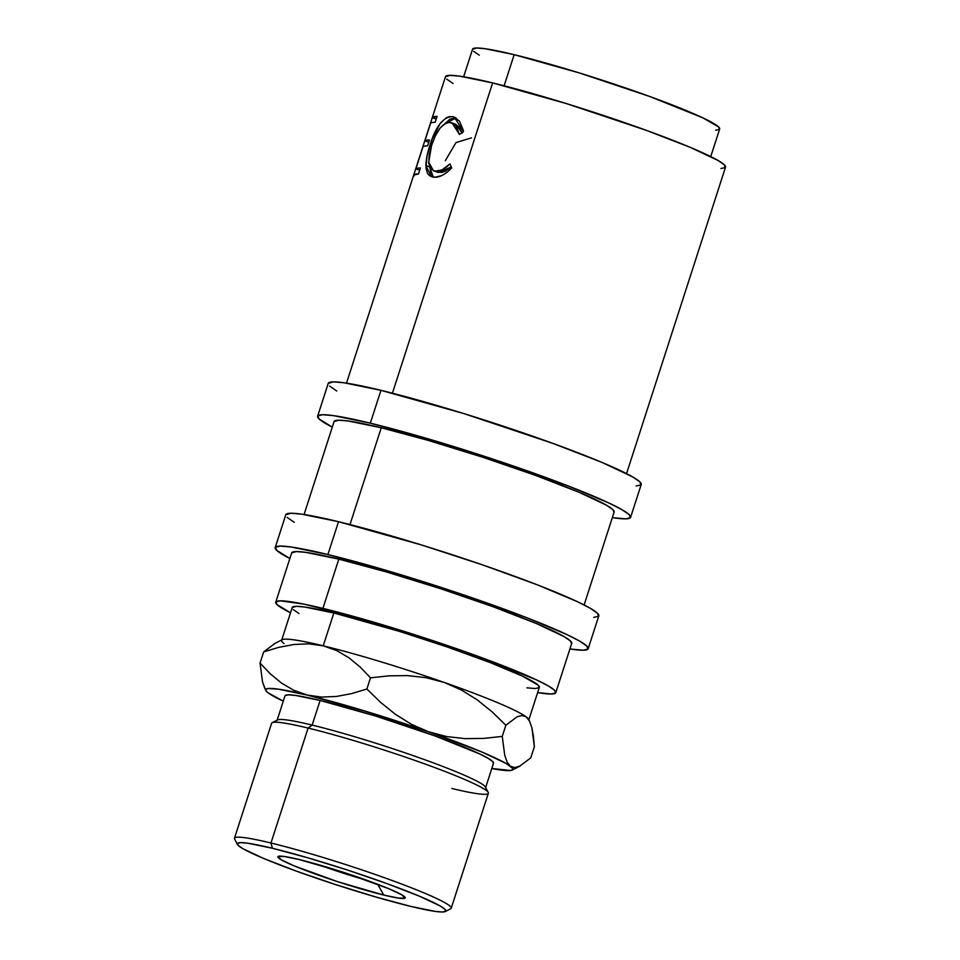 <?xml version="1.0" encoding="UTF-8"?>
<svg xmlns="http://www.w3.org/2000/svg" width="960" height="960" viewBox="0 0 960 960"><rect width="100%" height="100%" fill="white"/><g stroke="black" fill="none" stroke-linecap="round" stroke-linejoin="round"><path stroke-width="1.44" d="M383.76 895.068L377.748 884.316L383.76 895.068L398.796 898.14L405.108 898.056L401.748 894.804L389.22 888.888L345.384 872.952L299.28 859.56A66.924 5.34 17.9 0 1 364.344 879.396A66.924 5.34 17.9 0 1 404.82 896.976A66.924 5.34 17.9 0 1 383.76 895.068A66.924 5.34 17.9 0 1 310.668 872.328A66.924 5.34 17.9 0 1 278.676 856.236A66.924 5.34 17.9 0 1 299.28 859.56L284.244 856.488L277.932 856.584L281.292 859.824L293.82 865.74L337.656 881.688L383.76 895.068M720.972 168.54L725.316 167.532L724.284 164.784L717.924 160.392L690.36 147.396L646.848 130.524L566.544 103.632L492.636 82.92L392.424 393.204L492.636 82.92A147.144 11.748 -162.1 0 0 445.476 76.716L346.5 383.136M414.096 175.308L413.784 176.244L414.096 175.308M413.676 175.164L432.24 117.696A147.144 11.748 17.9 0 1 437.076 116.412L435.168 122.304A147.144 11.748 -162.1 0 0 430.608 123.216L424.896 140.904A147.144 11.748 17.9 0 1 429.456 139.992L427.548 145.884A147.144 11.748 -162.1 0 0 422.988 146.796L415.848 168.9A147.144 11.748 17.9 0 1 420.408 167.988L418.512 173.88A147.144 11.748 -162.1 0 0 413.676 175.164L432.24 117.696L436.236 118.98L432.24 117.696L437.076 116.412L435.168 122.304A147.144 11.748 -162.1 0 0 430.608 123.216L424.896 140.904L428.748 142.164L424.896 140.904A147.144 11.748 -162.1 0 1 429.456 139.992L427.548 145.884A147.144 11.748 -162.1 0 0 422.988 146.796L415.848 168.9L419.712 170.16L415.848 168.9A147.144 11.748 -162.1 0 1 420.408 167.988L418.512 173.88L413.676 175.164M463.2 130.032L463.476 131.616L459.432 134.436L456.072 126.048L453.444 123.636L449.208 122.4L445.272 123.492L440.076 128.124L435.36 135.852L431.604 145.38L429.156 155.088L428.784 163.284L430.74 168.84L434.964 171.18L441.996 169.908L449.904 163.908L451.728 167.964L446.844 172.488L441.852 175.56L435.024 177.24L429.972 175.98L427.644 173.76L425.952 168.036L427.056 155.832L432.12 138.912L440.088 123.624L446.268 117.756L449.436 116.628L453.48 116.844L459.432 121.068L463.2 130.032M715.644 130.212L719.472 129.336L718.56 126.9L702.84 117.84L650.232 96.672L579.384 72.948L514.164 54.672L504.12 85.8L514.164 54.672A129.84 10.368 -162.1 0 0 472.548 49.2L463.644 76.776M636.132 486.012L640.992 484.896L639.84 481.824L632.724 476.916L601.932 462.384L553.284 443.532L463.548 413.484L380.94 390.336A164.46 13.14 -162.1 0 0 328.224 383.4L317.616 416.244A164.46 13.14 17.9 0 1 370.332 423.168L380.94 390.336L343.98 382.764L333.312 381.876L328.212 383.436M630.612 517.332A164.46 13.14 17.9 0 1 612.336 517.596L625.524 518.856L630.384 517.74L629.232 514.668L622.116 509.76L609.312 503.196L568.824 486.18L483.6 456.06L423.084 437.376L370.332 423.168A164.46 13.14 17.9 0 1 540.216 475.476A164.46 13.14 17.9 0 1 630.612 517.332L641.22 484.5A164.46 13.14 -162.1 0 0 550.824 442.644A164.46 13.14 -162.1 0 0 380.94 390.336L370.332 423.168L333.384 415.608L322.704 414.72L317.856 415.836L319.008 418.908L332.292 427.14A164.46 13.14 17.9 0 1 317.616 416.244M593.7 617.388L598.56 616.272L597.408 613.2L590.292 608.28L577.488 601.716L537 584.7L482.088 564.732L421.116 544.848L338.508 521.7A164.46 13.14 -162.1 0 0 285.792 514.764L275.184 547.608A164.46 13.14 17.9 0 1 327.9 554.544L338.508 521.7L301.56 514.14L290.88 513.252L285.78 514.8M588.192 648.708A164.46 13.14 17.9 0 1 569.904 648.972L583.092 650.22L587.952 649.116L586.8 646.032L579.684 641.124L566.88 634.56L526.392 617.544L471.48 597.576L410.508 577.692L327.9 554.544A164.46 13.14 17.9 0 1 497.784 606.852A164.46 13.14 17.9 0 1 588.192 648.708L598.8 615.864A164.46 13.14 -162.1 0 0 508.392 574.008A164.46 13.14 -162.1 0 0 338.508 521.7L327.9 554.544L290.952 546.972L280.272 546.096L275.424 547.2L276.576 550.272L289.86 558.516A164.46 13.14 17.9 0 1 275.184 547.608M445.224 911.544A109.56 8.748 17.9 0 1 410.664 906.372L375.516 896.904L335.208 884.46L295.848 870.936L263.448 858.372L242.928 848.688L238.188 845.424L237.42 843.372L240.66 842.628L247.764 843.216L272.376 848.256A109.56 8.748 17.9 0 1 389.316 884.472A109.56 8.748 17.9 0 1 445.224 911.544L450.648 908.796A113.88 9.096 -162.1 0 0 392.52 880.644A113.88 9.096 -162.1 0 0 270.972 843.012A113.88 9.096 -162.1 0 0 234.6 839.016L237.384 844.416A109.56 8.748 17.9 0 1 272.376 848.256L270.972 843.012L308.1 728.064L312.156 725.1A109.56 8.748 -162.1 0 0 277.596 719.928L272.172 722.676A113.88 9.096 17.9 0 1 308.1 728.064A113.88 9.096 -162.1 0 0 271.608 723.264L234.48 838.212A113.88 9.096 17.9 0 1 270.972 843.012A113.88 9.096 17.9 0 1 388.62 879.228A113.88 9.096 17.9 0 1 451.224 908.208L488.352 793.26A113.88 9.096 -162.1 0 0 425.748 764.28A113.88 9.096 -162.1 0 0 308.1 728.064L270.972 843.012L272.376 848.256L307.524 857.724L347.844 870.168L387.192 883.704L419.592 896.256L440.112 905.94L444.852 909.216L445.62 911.256L442.38 912L435.276 911.412L410.664 906.372A109.56 8.748 17.9 0 1 301.308 872.904A109.56 8.748 17.9 0 1 237.384 844.416M285.156 695.58L288.396 694.836L295.5 695.436L320.112 700.464A109.56 8.748 -162.1 0 0 285 695.856L277.044 720.48A109.56 8.748 17.9 0 1 312.156 725.1L320.112 700.464L375.144 715.896L434.928 735.912L479.316 753.78L487.848 758.148L492.588 761.424L493.356 763.464M526.884 687.828L535.308 688.524L539.136 687.648L538.236 685.224L522.516 676.164L490.536 662.724L447.192 646.956L399.048 631.26L333.84 612.984A129.84 10.368 -162.1 0 0 292.224 607.512L281.616 640.356A129.84 10.368 17.9 0 1 323.232 645.828L333.84 612.984L304.668 607.02L296.244 606.312L292.212 607.548M284.064 643.596A129.84 10.368 17.9 0 1 281.616 640.356M555.804 692.652L571.716 643.38A147.144 11.748 -162.1 0 0 490.836 605.94A147.144 11.748 -162.1 0 0 338.82 559.128A147.144 11.748 -162.1 0 0 291.66 552.936L275.748 602.196A147.144 11.748 17.9 0 1 322.908 608.4L338.82 559.128L322.908 608.4A147.144 11.748 17.9 0 1 474.924 655.2A147.144 11.748 17.9 0 1 555.804 692.652A147.144 11.748 17.9 0 1 537.624 692.592L551.244 694.008L555.588 693.012L554.556 690.264L548.196 685.86L536.748 679.992L477.12 655.992L424.26 637.824L370.116 621.108L304.236 604.176L280.308 600.84L275.964 601.836L276.996 604.584L290.52 612.78A147.144 11.748 17.9 0 1 275.748 602.196M584.124 604.956L614.148 512.016A147.144 11.748 -162.1 0 0 533.256 474.564A147.144 11.748 -162.1 0 0 381.252 427.764L349.992 524.568L381.252 427.764A147.144 11.748 -162.1 0 0 334.092 421.56L304.068 514.512M293.316 609.624L298.932 613.5M528.72 720.168L539.328 687.324A129.84 10.368 -162.1 0 0 467.964 654.288A129.84 10.368 -162.1 0 0 333.84 612.984L323.232 645.828A129.84 10.368 17.9 0 1 444.336 682.488A129.84 10.368 17.9 0 1 526.272 716.928A129.84 10.368 17.9 0 1 528.744 719.712L528.744 719.712M512.16 770.1L520.14 766.044L514.56 767.604L510.36 766.188L507.108 762.048L504.744 755.376L502.248 736.404L505.86 725.244L502.248 736.404L483.66 738.42L465.12 738.636L446.664 736.572L428.424 731.748A129.84 10.368 17.9 0 1 510.36 766.188L507.108 762.048L504.744 755.376L502.248 736.404L483.66 738.42L465.12 738.636L446.664 736.572L428.424 731.748L411.348 724.26L395.376 714.288L380.568 702.336L366.888 689.004L370.5 677.844L389.088 675.828L407.628 675.612L426.084 677.676L444.336 682.488L461.4 689.988L477.372 699.96L492.18 711.9L505.86 725.244L517.164 716.736L522.072 715.512L526.272 716.928L529.512 721.068L528.576 719.256A129.84 10.368 -162.1 0 0 526.272 716.928A129.84 10.368 -162.1 0 0 444.336 682.488L461.4 689.988L477.372 699.96L492.18 711.9L505.86 725.244L517.164 716.736L522.072 715.512L526.272 716.928L529.512 721.068L531.876 727.74L533.448 736.464L534.372 746.712L530.772 757.872L519.456 766.368L514.56 767.604L510.36 766.188A129.84 10.368 17.9 0 1 512.16 770.1A129.84 10.368 17.9 0 1 491.796 768.492L510.588 770.508L512.628 769.752L512.544 768.3L506.1 763.452L481.788 751.98L428.424 731.748L411.348 724.26L395.376 714.288L380.568 702.336L366.888 689.004L351.708 693.576L336.504 696.444L321.672 697.08L307.32 695.088L293.808 690.312L281.532 683.088L270.3 673.836L260.052 663.072L263.652 651.912L275.028 643.392L263.652 651.912L278.844 647.34L294.048 644.472L308.868 643.836L323.232 645.828L336.744 650.616L349.02 657.828L360.252 667.092L370.5 677.844L389.088 675.828L407.628 675.612L426.084 677.676L444.336 682.488A129.84 10.368 -162.1 0 0 323.232 645.828L336.744 650.616L349.02 657.828L360.252 667.092L370.5 677.844L366.888 689.004L351.708 693.576L336.504 696.444L321.672 697.08L307.32 695.088L278.148 689.124L267.924 688.536L265.884 689.304L265.968 690.744L268.152 692.868L283.296 701.148A129.84 10.368 17.9 0 1 268.152 692.868L268.164 692.868A129.84 10.368 17.9 0 1 265.848 690.54A129.84 10.368 17.9 0 1 307.32 695.088A129.84 10.368 17.9 0 1 428.424 731.748L364.56 710.928L307.32 695.088L293.808 690.312L281.532 683.088L270.3 673.836L260.052 663.072L262.524 681.948L265.848 690.54M264.864 688.632L262.524 681.948L260.052 663.072L263.652 651.912L278.844 647.34L294.048 644.472L308.868 643.836L323.232 645.828A129.84 10.368 -162.1 0 0 282.264 639.696L274.284 643.752M529.512 721.068L531.876 727.74L534.372 746.712L530.772 757.872L519.456 766.368M493.512 763.2A109.56 8.748 -162.1 0 0 433.284 735.312A109.56 8.748 -162.1 0 0 320.112 700.464L312.156 725.1A109.56 8.748 17.9 0 1 425.34 759.948A109.56 8.748 17.9 0 1 485.556 787.836L493.512 763.2M488.22 792.456L485.436 787.056A109.56 8.748 -162.1 0 0 421.512 758.568A109.56 8.748 -162.1 0 0 312.156 725.1L308.1 728.064A113.88 9.096 17.9 0 1 421.776 762.852A113.88 9.096 17.9 0 1 488.22 792.456A113.88 9.096 17.9 0 1 451.848 788.472M287.184 517.44L294.3 522.348M571.5 643.752L570.468 640.992L564.108 636.6L536.556 623.604L493.032 606.732L440.172 588.552L386.028 571.836L338.82 559.128L305.76 552.36L296.208 551.568L291.648 552.96M329.616 386.064L336.732 390.984M613.932 512.376L612.9 509.628L606.54 505.236L578.988 492.24L535.464 475.368L482.604 457.188L428.448 440.472L381.252 427.764L348.192 420.996L338.64 420.204L334.08 421.596M710.748 156.588L719.664 129.012A129.84 10.368 -162.1 0 0 648.288 95.964A129.84 10.368 -162.1 0 0 514.164 54.672L484.992 48.696L476.568 48L472.548 49.224M473.652 51.3L479.268 55.188M455.484 124.236L459.432 127.332L462.096 133.224M433.452 170.784L438.492 172.488L433.452 170.784L428.688 162.12L431.604 145.38C436.608 130.092 442.896 122.46 450.492 122.508L452.076 122.952L459.432 134.436L463.476 131.616L454.32 117.12L452.556 116.64C443.46 116.616 435.948 126.024 430.02 144.876C427.452 152.604 426.072 159.492 425.868 165.552L431.316 176.616L433.08 177.072C438.564 178.068 444.78 175.032 451.728 167.964L449.904 163.908C444.348 169.452 439.368 171.876 434.964 171.18L438.492 172.488L451.26 166.944L445.356 171.192L441.696 172.452L436.224 171.72M429.72 166.908L425.868 165.552L429.72 166.908L431.364 175.116L433.596 177.324M456.096 117.96L452.556 116.64L456.096 117.96L449.976 119.1L444.9 123.696L456.048 117.96M626.556 473.592L725.52 167.172A147.144 11.748 -162.1 0 0 644.64 129.72A147.144 11.748 -162.1 0 0 492.636 82.92L459.576 76.152L450.024 75.36L445.464 76.752M446.712 79.104L453.084 83.508M430.02 144.876L431.592 145.416L430.02 144.876M433.26 177.096L429.708 167.124M461.952 132.672L455.544 124.248L452.076 122.952M445.332 160.692L455.976 142.584L471.504 137.856M366.408 880.128A51.936 4.152 17.9 0 1 319.692 865.044A51.936 4.152 -162.1 0 0 366.408 880.128"/></g></svg>
